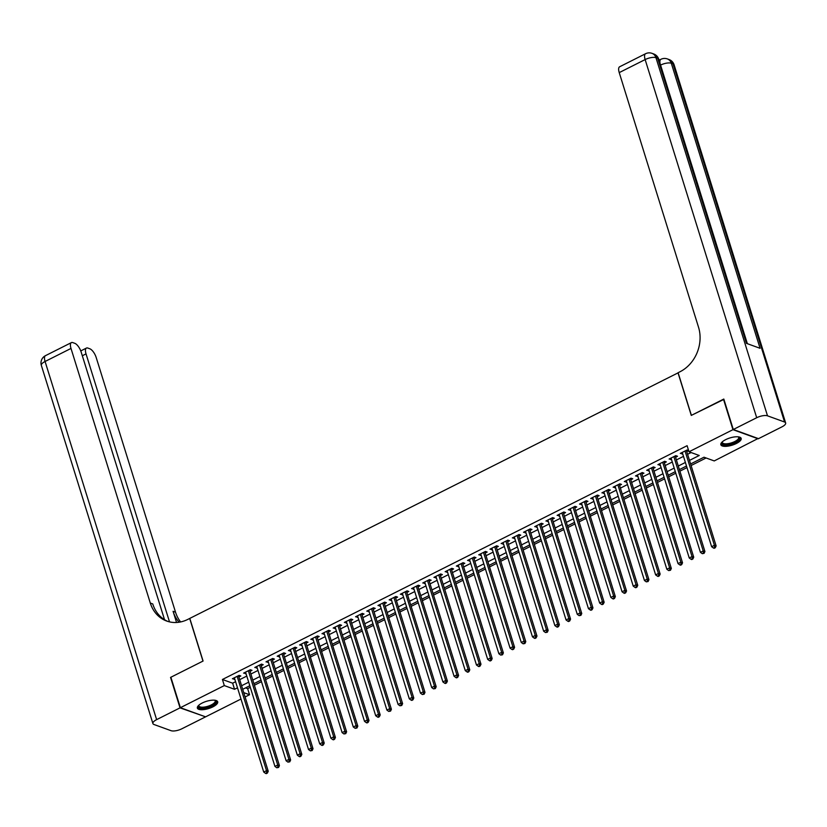 <?xml version="1.0" encoding="UTF-8"?>
<svg xmlns="http://www.w3.org/2000/svg" width="827" height="827" viewBox="0 0 827 827"><rect width="100%" height="100%" fill="white"/><g stroke="black" fill="none" stroke-linecap="round" stroke-linejoin="round"><path stroke-width="1.24" d="M202.222 703.012A10.648 3.773 -17.3 0 1 217.697 701.782A10.648 3.773 -17.3 0 1 212.859 706.868A10.648 3.773 -17.3 0 1 197.374 708.108A10.648 3.773 -17.3 0 1 202.222 703.012M725.692 439.633A10.648 3.773 -17.3 0 1 741.178 438.403A10.648 3.773 -17.3 0 1 736.33 443.499A10.648 3.773 -17.3 0 1 720.855 444.73A10.648 3.773 -17.3 0 1 725.692 439.633M758.08 438.486L714.239 460.928L704.004 457.217L690.607 463.968M245.557 687.878L247.645 688.643L250.292 687.309M254.396 685.242L261.487 681.675M265.591 679.608L272.683 676.041M276.787 673.974L283.878 670.408M287.982 668.34L295.074 664.774M299.188 662.706L306.279 659.14M310.383 657.072L317.475 653.506M321.579 651.438L328.67 647.872M332.774 645.804L339.866 642.238M343.97 640.17L351.062 636.604M355.176 634.536L362.257 630.97M366.371 628.902L373.463 625.336M377.567 623.269L384.658 619.702M388.762 617.635L395.854 614.068M399.958 612.001L407.049 608.434M411.153 606.367L418.245 602.8M422.359 600.733L429.451 597.166M433.555 595.099L440.646 591.532M444.75 589.465L451.842 585.898M455.946 583.841L463.037 580.265M467.141 578.207L474.233 574.631M478.347 572.573L485.428 568.997M489.543 566.94L496.634 563.363M500.738 561.306L507.83 557.729M511.934 555.672L519.025 552.095M523.129 550.038L530.221 546.471M534.325 544.404L541.416 540.837M545.531 538.77L552.622 535.203M556.726 533.136L563.818 529.569M567.922 527.502L575.013 523.936M579.117 521.868L586.209 518.302M590.313 516.234L597.404 512.668M601.508 510.6L608.6 507.034M612.714 504.966L619.805 501.4M623.909 499.332L631.001 495.766M635.105 493.698L642.197 490.132M646.301 488.064L653.392 484.498M657.496 482.43L664.588 478.864M668.702 476.797L675.793 473.23M679.897 471.163L686.989 467.596M691.093 465.529L706.093 457.982M247.645 688.643L249.547 694.732L245.092 696.965M240.988 699.032L205.592 716.844L180.369 707.695L224.313 685.583L234.548 689.294L237.494 687.806M238.869 676.972L240.822 675.979L239.117 675.37L232.408 678.75L234.765 679.039M250.064 671.338L252.018 670.346L250.323 669.736L243.603 673.116L245.96 673.405M261.26 665.704L263.224 664.722L261.518 664.102L254.799 667.482L257.156 667.771M272.455 660.07L274.419 659.088L272.714 658.468L265.994 661.848L268.351 662.138M283.651 654.436L285.615 653.454L283.909 652.834L277.19 656.214L279.547 656.504M294.857 648.802L296.81 647.82L295.105 647.2L288.385 650.58L290.742 650.87M306.052 643.168L308.006 642.186L306.3 641.566L299.591 644.946L301.948 645.236M317.248 637.534L319.212 636.552L317.506 635.932L310.787 639.312L313.144 639.602M328.443 631.9L330.407 630.918L328.701 630.298L321.982 633.678L324.339 633.968M339.639 626.266L341.603 625.284L339.897 624.664L333.178 628.044L335.535 628.334M350.844 620.632L352.798 619.65L351.093 619.03L344.373 622.411L346.73 622.7M362.04 614.999L363.994 614.016L362.288 613.396L355.569 616.777L357.926 617.066M373.235 609.365L375.189 608.383L373.494 607.762L366.774 611.143L369.131 611.432M384.431 603.731L386.395 602.749L384.689 602.128L377.97 605.509L380.327 605.798M395.626 598.097L397.591 597.115L395.885 596.494L389.166 599.875L391.522 600.164M406.822 592.463L408.786 591.481L407.08 590.86L400.361 594.241L402.718 594.53M418.028 586.829L419.982 585.847L418.276 585.227L411.557 588.607L413.913 588.896M429.223 581.195L431.177 580.213L429.471 579.593L422.762 582.973L425.119 583.262M440.419 575.561L442.383 574.579L440.677 573.959L433.958 577.339L436.315 577.628M451.614 569.927L453.578 568.945L451.873 568.325L445.153 571.705L447.51 571.995M462.81 564.293L464.774 563.311L463.068 562.691L456.349 566.071L458.706 566.361M474.016 558.659L475.97 557.677L474.264 557.057L467.544 560.437L469.901 560.727M485.211 553.025L487.165 552.043L485.459 551.423L478.74 554.803L481.097 555.093M496.407 547.391L498.361 546.409L496.665 545.789L489.946 549.169L492.303 549.459M507.602 541.757L509.566 540.775L507.861 540.155L501.141 543.535L503.498 543.825M518.798 536.123L520.762 535.141L519.056 534.521L512.337 537.901L514.694 538.191M529.993 530.489L531.957 529.507L530.252 528.887L523.532 532.268L525.889 532.557M541.199 524.856L543.153 523.873L541.447 523.253L534.728 526.634L537.085 526.923M552.395 519.222L554.348 518.24L552.643 517.619L545.934 521L548.291 521.289M563.59 513.588L565.554 512.606L563.849 511.985L557.129 515.366L559.486 515.655M574.786 507.954L576.75 506.972L575.044 506.351L568.325 509.732L570.682 510.021M585.981 502.32L587.945 501.338L586.24 500.717L579.52 504.098L581.877 504.387M597.177 496.686L599.141 495.704L597.435 495.084L590.716 498.464L593.073 498.753M608.383 491.062L610.336 490.07L608.631 489.45L601.911 492.83L604.268 493.119M619.578 485.428L621.532 484.436L619.837 483.816L613.117 487.196L615.474 487.485M630.774 479.794L632.738 478.802L631.032 478.182L624.313 481.562L626.67 481.852M641.969 474.16L643.933 473.168L642.228 472.548L635.508 475.928L637.865 476.218M653.165 468.527L655.129 467.534L653.423 466.914L646.704 470.294L649.061 470.584M664.37 462.893L666.324 461.9L664.619 461.28L657.899 464.66L660.256 464.95M675.566 457.259L677.52 456.266L675.814 455.646L669.105 459.026L671.462 459.316M689.491 460.391L699.239 455.491L689.005 451.78L687.113 445.691L222.422 679.484L232.645 683.195L235.592 681.717M239.696 679.649L246.787 676.083M250.901 674.015L257.993 670.449M262.097 668.381L269.188 664.815M273.292 662.747L280.384 659.181M284.488 657.114L291.58 653.547M295.684 651.48L302.775 647.913M306.889 645.846L313.971 642.279M318.085 640.212L325.176 636.645M329.28 634.578L336.372 631.011M340.476 628.944L347.567 625.377M351.671 623.31L358.763 619.743M362.867 617.676L369.958 614.11M374.073 612.042L381.164 608.476M385.268 606.408L392.36 602.842M396.464 600.774L403.555 597.208M407.659 595.14L414.751 591.574M418.855 589.506L425.946 585.94M430.061 583.872L437.142 580.306M441.256 578.238L448.348 574.672M452.452 572.604L459.543 569.038M463.647 566.971L470.739 563.404M474.843 561.337L481.934 557.77M486.038 555.703L493.13 552.136M497.244 550.069L504.336 546.502M508.44 544.445L515.531 540.868M519.635 538.811L526.727 535.234M530.831 533.177L537.922 529.6M542.026 527.543L549.118 523.967M553.222 521.909L560.313 518.333M564.428 516.275L571.519 512.699M575.623 510.641L582.715 507.075M586.819 505.008L593.91 501.441M598.014 499.374L605.106 495.807M609.21 493.74L616.301 490.173M620.415 488.106L627.507 484.539M631.611 482.472L638.702 478.905M642.806 476.838L649.898 473.271M654.002 471.204L661.093 467.637M665.197 465.57L672.289 462.004M676.393 459.936L683.484 456.37M687.599 454.302L691.103 452.534M688.643 450.612L687.02 450.012L680.301 453.392L682.657 453.692M686.761 451.625L688.664 450.663M180.369 707.695L170.879 677.241L203.08 661.042L189.796 618.4L678.15 372.822M677.995 372.77L691.279 415.412L723.914 399.369M723.47 399.214L732.96 429.668L758.183 438.817M222.422 679.484L224.313 685.583M689.005 451.78L732.96 429.668M241.598 685.738L248.689 682.172M252.793 680.104L259.885 676.538M263.989 674.47L271.08 670.904M275.195 668.836L282.276 665.27M286.39 663.202L293.482 659.636M297.586 657.568L304.677 654.002M308.781 651.934L315.873 648.368M319.977 646.301L327.068 642.734M331.172 640.667L338.264 637.1M342.378 635.033L349.47 631.466M353.574 629.399L360.665 625.832M364.769 623.765L371.861 620.198M375.965 618.131L383.056 614.564M387.16 612.507L394.252 608.93M398.366 606.873L405.447 603.297M409.561 601.239L416.653 597.663M420.757 595.605L427.848 592.029M431.952 589.971L439.044 586.395M443.148 584.338L450.239 580.761M454.343 578.704L461.435 575.137M465.549 573.07L472.641 569.503M476.745 567.436L483.836 563.869M487.94 561.802L495.032 558.235M499.136 556.168L506.227 552.601M510.331 550.534L517.423 546.967M521.527 544.9L528.618 541.334M532.733 539.266L539.824 535.7M543.928 533.632L551.02 530.066M555.124 527.998L562.215 524.432M566.319 522.364L573.411 518.798M577.515 516.73L584.606 513.164M588.721 511.096L595.812 507.53M599.916 505.462L607.008 501.896M611.112 499.828L618.203 496.262M622.307 494.195L629.399 490.628M633.503 488.561L640.594 484.994M644.698 482.927L651.79 479.36M655.904 477.293L662.996 473.726M667.1 471.659L674.191 468.092M678.295 466.025L685.387 462.458M243.738 692.623L249.547 694.732M686.503 466.025L679.412 469.602M675.297 471.659L668.206 475.236M664.102 477.293L657.01 480.869M652.906 482.927L645.815 486.503M641.711 488.561L634.619 492.137M630.515 494.195L623.424 497.771M619.32 499.828L612.228 503.395M608.114 505.462L601.022 509.029M596.918 511.096L589.827 514.663M585.723 516.73L578.631 520.297M574.527 522.364L567.436 525.931M563.332 527.998L556.24 531.565M552.126 533.632L545.034 537.199M540.93 539.266L533.839 542.832M529.735 544.9L522.643 548.466M518.539 550.534L511.448 554.1M507.344 556.168L500.252 559.734M496.148 561.802L489.057 565.368M484.942 567.436L477.851 571.002M473.747 573.07L466.655 576.636M462.551 578.704L455.46 582.27M451.356 584.338L444.264 587.904M440.16 589.971L433.069 593.538M428.955 595.605L421.863 599.172M417.759 601.239L410.668 604.806M406.564 606.873L399.472 610.44M395.368 612.507L388.276 616.074M384.173 618.141L377.081 621.708M372.977 623.775L365.885 627.342M361.771 629.409L354.68 632.975M350.576 635.043L343.484 638.609M339.38 640.677L332.289 644.243M328.185 646.311L321.093 649.877M316.989 651.945L309.898 655.511M305.783 657.579L298.702 661.145M294.588 663.213L287.496 666.779M283.392 668.847L276.301 672.413M272.197 674.481L265.105 678.047M261.001 680.114L253.91 683.681M249.806 685.748L242.714 689.315M232.645 683.195L234.548 689.294M681.603 452.741L682.006 454.013M670.408 458.375L670.8 459.647M659.212 464.009L659.605 465.281M648.017 469.643L648.409 470.914M636.811 475.277L637.214 476.548M625.615 480.911L626.018 482.182M614.42 486.545L614.812 487.816M603.224 492.179L603.617 493.45M592.029 497.813L592.421 499.084M580.833 503.447L581.226 504.718M569.627 509.081L570.03 510.352M558.432 514.714L558.835 515.986M547.236 520.348L547.629 521.62M536.041 525.982L536.434 527.254M524.845 531.616L525.238 532.888M513.639 537.25L514.043 538.522M502.444 542.884L502.847 544.156M491.248 548.518L491.651 549.79M480.053 554.142L480.446 555.424M468.857 559.776L469.25 561.057M457.662 565.41L458.055 566.691M446.456 571.043L446.859 572.325M435.26 576.677L435.664 577.959M424.065 582.311L424.458 583.593M412.869 587.945L413.262 589.227M401.674 593.579L402.067 594.861M390.468 599.213L390.871 600.495M379.273 604.847L379.676 606.129M368.077 610.481L368.48 611.763M356.882 616.115L357.274 617.397M345.686 621.749L346.079 623.031M334.49 627.383L334.883 628.665M323.285 633.017L323.688 634.299M312.089 638.651L312.492 639.933M300.894 644.285L301.286 645.567M289.698 649.919L290.091 651.2M278.503 655.553L278.895 656.834M267.297 661.187L267.7 662.468M256.101 666.82L256.504 668.092M244.906 672.454L245.309 673.726M233.71 678.088L234.103 679.36M685.056 451.004L714.425 545.293L711.623 546.699L682.254 452.41M686.4 450.333A1.365 1.158 -70.1 0 0 686.462 450.643L716.13 545.913L714.425 545.293L714.59 547.484L713.474 548.043L714.156 548.291L715.272 547.732L714.59 547.484M715.272 547.732L716.13 545.913M711.623 546.699L713.474 548.043M738.47 436.873A9.211 3.267 -17.3 0 1 738.48 436.873A9.211 3.267 -17.3 0 1 738.48 440.14A9.211 3.267 -17.3 0 1 727.346 444.647A9.211 3.267 -17.3 0 1 722.209 441.938L722.209 441.938M722.395 441.773A8.528 3.029 162.7 0 0 722.374 442.517A8.528 3.029 162.7 0 0 728.928 443.499A8.528 3.029 162.7 0 0 737.715 439.561A8.528 3.029 162.7 0 0 738.666 437.442A8.528 3.029 162.7 0 0 738.222 436.842M720.803 444.12A10.575 3.753 162.7 0 0 729.3 444.843A10.575 3.753 162.7 0 0 739.627 440.067A10.575 3.753 162.7 0 0 740.868 437.865M214.999 700.252L214.999 700.252A9.211 3.267 -17.3 0 1 214.999 703.508A9.211 3.267 -17.3 0 1 203.876 708.026A9.211 3.267 -17.3 0 1 198.728 705.317L198.728 705.317M198.914 705.152A8.528 3.029 162.7 0 0 198.904 705.896A8.528 3.029 162.7 0 0 205.458 706.878A8.528 3.029 162.7 0 0 214.234 702.94A8.528 3.029 162.7 0 0 215.185 700.82A8.528 3.029 162.7 0 0 214.751 700.211M197.322 707.498A10.575 3.753 162.7 0 0 205.83 708.212A10.575 3.753 162.7 0 0 216.147 703.446A10.575 3.753 162.7 0 0 217.398 701.244M659.067 60.237A8.187 3.236 -116.7 0 1 659.212 60.144L660.897 59.306A8.187 3.236 63.3 0 0 660.049 63.39M659.801 59.854L658.84 59.513M733.291 429.502L758.524 438.651L781.918 426.877A8.187 2.905 162.7 0 0 785.65 422.959A8.187 2.905 162.7 0 0 784.554 422.008L767.508 415.826A8.187 2.905 162.7 0 0 756.695 417.728L733.291 429.502L723.811 399.048L691.393 415.35L678.109 372.719L680.011 371.757A34.124 28.904 -70.1 0 0 698.526 327.223L619.227 72.611A8.187 3.236 -116.7 0 1 619.63 66.78L645.556 53.734A8.187 3.236 63.3 0 0 645.143 59.575L619.227 72.611M756.695 417.728L645.143 59.575A8.187 2.905 -17.3 0 1 655.956 57.673L657.661 58.293L746.44 343.35L760.075 348.301L671.297 63.234L673.002 63.855A8.187 2.905 -17.3 0 1 674.098 64.806L785.65 422.959M180.028 707.86L170.548 677.406L202.966 661.093L189.683 618.462L187.781 619.413A34.124 28.904 109.9 0 1 166.661 621.036A34.124 28.904 109.9 0 1 150.297 603.048L70.998 348.436L45.082 361.482L156.634 719.635L180.028 707.86L205.158 716.678M169.504 621.873L86.029 353.894A8.187 3.236 63.3 0 1 86.442 348.064A8.187 3.236 63.3 0 1 87.848 348.064L89.854 348.798A8.187 3.236 63.3 0 1 96.221 357.595L175.531 612.197A34.124 28.904 109.9 0 0 180.606 621.945M179.118 622.214A34.124 28.904 109.9 0 1 173.07 611.308L176.554 622.473M156.634 719.635A8.187 2.905 162.7 0 0 152.902 723.553A8.187 2.905 162.7 0 0 153.998 724.504L171.044 730.686A8.187 2.905 162.7 0 0 181.857 728.783L205.261 717.009M164.532 619.702L81.191 352.137A8.187 3.236 63.3 0 0 74.823 343.339L72.817 342.616A8.187 3.236 63.3 0 0 71.411 342.605A8.187 3.236 63.3 0 0 70.998 348.436M167.902 621.449A34.124 28.904 109.9 0 1 152.757 603.937L150.297 603.048M673.86 456.638L703.229 550.927L700.428 552.333L671.059 458.044M675.204 455.966A1.365 1.158 -70.1 0 0 675.256 456.277L704.935 551.547L703.229 550.927L703.395 553.118L702.268 553.677L704.077 553.366L703.395 553.118M704.077 553.366L704.935 551.547M700.428 552.333L702.268 553.677M662.665 462.272L692.034 556.561L689.232 557.967L659.863 463.678M663.998 461.6A1.365 1.158 -70.1 0 0 664.06 461.911L693.729 557.181L692.034 556.561L692.199 558.752L691.072 559.31L691.754 559.559L692.871 559L692.199 558.752M692.871 559L693.729 557.181M689.232 557.967L691.072 559.31M651.469 467.906L680.828 562.195L678.037 563.601L648.668 469.312M652.803 467.224A1.365 1.158 -70.1 0 0 652.865 467.544L682.533 562.815L680.828 562.195L680.993 564.386L679.877 564.944L680.559 565.192L681.675 564.634L680.993 564.386M681.675 564.634L682.533 562.815M678.037 563.601L679.877 564.944M640.263 473.54L669.632 567.829L666.831 569.234L637.472 474.946M641.607 472.858A1.365 1.158 -70.1 0 0 641.669 473.178L671.338 568.449L669.632 567.829L669.798 570.02L668.681 570.578L670.48 570.268L669.798 570.02M670.48 570.268L671.338 568.449M666.831 569.234L668.681 570.578M629.068 479.174L658.437 573.462L655.635 574.868L626.266 480.58M630.412 478.492A1.365 1.158 -70.1 0 0 630.474 478.812L660.142 574.083L658.437 573.462L658.602 575.654L657.486 576.212L658.168 576.46L659.284 575.902L658.602 575.654M659.284 575.902L660.142 574.083M655.635 574.868L657.486 576.212M617.872 484.808L647.241 579.096L644.44 580.502L615.071 486.214M619.216 484.126A1.365 1.158 -70.1 0 0 619.268 484.446L648.947 579.717L647.241 579.096L647.407 581.288L646.29 581.846L648.089 581.536L647.407 581.288M648.089 581.536L648.947 579.717M644.44 580.502L646.29 581.846M606.677 490.442L636.046 584.73L633.244 586.136L603.875 491.848M608.021 489.76A1.365 1.158 -70.1 0 0 608.072 490.08L637.751 585.351L636.046 584.73L636.211 586.922L635.084 587.48L635.767 587.728L636.893 587.17L636.211 586.922M636.893 587.17L637.751 585.351M633.244 586.136L635.084 587.48M595.481 496.076L624.85 590.364L622.049 591.77L592.68 497.482M596.815 495.394A1.365 1.158 -70.1 0 0 596.877 495.714L626.546 590.985L624.85 590.364L625.005 592.556L623.889 593.114L624.571 593.362L625.688 592.804L625.005 592.556M625.688 592.804L626.546 590.985M622.049 591.77L623.889 593.114M584.275 501.71L613.644 595.998L610.853 597.404L581.484 503.116M585.619 501.028A1.365 1.158 -70.1 0 0 585.681 501.348L615.35 596.618L613.644 595.998L613.81 598.19L612.693 598.748L613.376 598.996L614.492 598.438L613.81 598.19M614.492 598.438L615.35 596.618M610.853 597.404L612.693 598.748M573.08 507.344L602.449 601.632L599.647 603.038L570.279 508.75M574.424 506.662A1.365 1.158 -70.1 0 0 574.486 506.982L604.155 602.252L602.449 601.632L602.614 603.824L601.498 604.382L602.18 604.63L603.297 604.072L602.614 603.824M603.297 604.072L604.155 602.252M599.647 603.038L601.498 604.382M561.884 512.978L591.253 607.266L588.452 608.672L559.083 514.384M563.228 512.295A1.365 1.158 -70.1 0 0 563.29 512.616L592.959 607.886L591.253 607.266L591.419 609.458L590.302 610.016L590.985 610.264L592.101 609.706L591.419 609.458M592.101 609.706L592.959 607.886M588.452 608.672L590.302 610.016M550.689 518.612L580.058 612.9L577.256 614.306L547.887 520.018M552.033 517.929A1.365 1.158 -70.1 0 0 552.085 518.25L581.763 613.52L580.058 612.9L580.223 615.092L579.096 615.65L580.905 615.34L580.223 615.092M580.905 615.34L581.763 613.52M577.256 614.306L579.096 615.65M539.493 524.246L568.862 618.534L566.061 619.94L536.692 525.652M540.837 523.563A1.365 1.158 -70.1 0 0 540.889 523.884L570.558 619.144L568.862 618.534L569.028 620.726L567.901 621.284L568.583 621.532L569.71 620.974L569.028 620.726M569.71 620.974L570.558 619.144M566.061 619.94L567.901 621.284M528.298 529.88L557.656 624.168L554.865 625.574L525.496 531.285M529.631 529.197A1.365 1.158 -70.1 0 0 529.693 529.518L559.362 624.778L557.656 624.168L557.822 626.359L556.705 626.918L557.388 627.166L558.504 626.608L557.822 626.359M558.504 626.608L559.362 624.778M554.865 625.574L556.705 626.918M517.092 535.514L546.461 629.802L543.659 631.208L514.301 536.919M518.436 534.831A1.365 1.158 -70.1 0 0 518.498 535.152L548.167 630.412L546.461 629.802L546.626 631.993L545.51 632.552L547.309 632.241L546.626 631.993M547.309 632.241L548.167 630.412M543.659 631.208L545.51 632.552M505.897 541.147L535.265 635.436L532.464 636.842L503.095 542.553M507.24 540.465A1.365 1.158 -70.1 0 0 507.302 540.786L536.971 636.046L535.265 635.436L535.431 637.627L534.314 638.186L534.997 638.434L536.113 637.875L535.431 637.627M536.113 637.875L536.971 636.046M532.464 636.842L534.314 638.186M494.701 546.781L524.07 641.07L521.268 642.476L491.9 548.187M496.045 546.099A1.365 1.158 -70.1 0 0 496.107 546.42L525.776 641.68L524.07 641.07L524.235 643.261L523.119 643.819L524.918 643.509L524.235 643.261M524.918 643.509L525.776 641.68M521.268 642.476L523.119 643.819M483.506 552.405L512.874 646.704L510.073 648.11L480.704 553.821M484.849 551.733A1.365 1.158 -70.1 0 0 484.901 552.054L514.58 647.314L512.874 646.704L513.04 648.895L511.913 649.453L512.595 649.702L513.722 649.143L513.04 648.895M513.722 649.143L514.58 647.314M510.073 648.11L511.913 649.453M472.31 558.039L501.679 652.338L498.877 653.743L469.509 559.455M473.644 557.367A1.365 1.158 -70.1 0 0 473.706 557.687L503.374 652.948L501.679 652.338L501.834 654.529L500.717 655.087L502.516 654.777L501.834 654.529M502.516 654.777L503.374 652.948M498.877 653.743L500.717 655.087M461.104 563.673L490.473 657.972L487.682 659.377L458.313 565.089M462.448 563.001A1.365 1.158 -70.1 0 0 462.51 563.321L492.179 658.581L490.473 657.972L490.638 660.163L489.522 660.721L490.204 660.969L491.321 660.401L490.638 660.163M491.321 660.401L492.179 658.581M487.682 659.377L489.522 660.721M449.909 569.307L479.278 663.605L476.476 665.011L447.107 570.723M451.253 568.635A1.365 1.158 -70.1 0 0 451.315 568.955L480.983 664.215L479.278 663.605L479.443 665.797L478.326 666.355L479.009 666.603L480.125 666.035L479.443 665.797M480.125 666.035L480.983 664.215M476.476 665.011L478.326 666.355M438.713 574.941L468.082 669.239L465.281 670.645L435.912 576.357M440.057 574.269A1.365 1.158 -70.1 0 0 440.119 574.589L469.788 669.849L468.082 669.239L468.247 671.431L467.131 671.989L467.813 672.237L468.93 671.669L468.247 671.431M468.93 671.669L469.788 669.849M465.281 670.645L467.131 671.989M427.518 580.575L456.886 674.863L454.085 676.279L424.716 581.991M428.862 579.903A1.365 1.158 -70.1 0 0 428.913 580.223L458.592 675.483L456.886 674.863L457.052 677.065L455.925 677.623L456.607 677.871L457.734 677.303L457.052 677.065M457.734 677.303L458.592 675.483M454.085 676.279L455.925 677.623M416.322 586.209L445.691 680.497L442.89 681.913L413.521 587.625M417.666 585.537A1.365 1.158 -70.1 0 0 417.718 585.857L447.397 681.117L445.691 680.497L445.856 682.688L444.73 683.257L445.412 683.505L446.539 682.937L445.856 682.688M446.539 682.937L447.397 681.117M442.89 681.913L444.73 683.257M405.127 591.843L434.485 686.131L431.694 687.547L402.325 593.259M406.46 591.171A1.365 1.158 -70.1 0 0 406.522 591.491L436.191 686.751L434.485 686.131L434.651 688.322L433.534 688.891L435.333 688.571L434.651 688.322M435.333 688.571L436.191 686.751M431.694 687.547L433.534 688.891M393.921 597.476L423.29 691.765L420.488 693.181L391.13 598.893M395.265 596.805A1.365 1.158 -70.1 0 0 395.327 597.125L424.995 692.385L423.29 691.765L423.455 693.956L422.339 694.525L424.137 694.204L423.455 693.956M424.137 694.204L424.995 692.385M420.488 693.181L422.339 694.525M382.725 603.11L412.094 697.399L409.293 698.815L379.924 604.527M384.069 602.438A1.365 1.158 -70.1 0 0 384.131 602.759L413.8 698.019L412.094 697.399L412.26 699.59L411.143 700.159L411.825 700.407L412.942 699.838L412.26 699.59M412.942 699.838L413.8 698.019M409.293 698.815L411.143 700.159M371.53 608.744L400.899 703.033L398.097 704.449L368.728 610.161M372.874 608.072A1.365 1.158 -70.1 0 0 372.936 608.393L402.604 703.653L400.899 703.033L401.064 705.224L399.948 705.793L401.746 705.472L401.064 705.224M401.746 705.472L402.604 703.653M398.097 704.449L399.948 705.793M360.334 614.378L389.703 708.667L386.902 710.083L357.533 615.784M361.678 613.706A1.365 1.158 -70.1 0 0 361.73 614.027L391.409 709.287L389.703 708.667L389.868 710.858L388.742 711.427L390.551 711.106L389.868 710.858M390.551 711.106L391.409 709.287M386.902 710.083L388.742 711.427M349.139 620.012L378.508 714.301L375.706 715.717L346.337 621.418M350.472 619.34A1.365 1.158 -70.1 0 0 350.534 619.661L380.203 714.921L378.508 714.301L378.673 716.492L377.546 717.061L378.228 717.309L379.345 716.74L378.673 716.492M379.345 716.74L380.203 714.921M375.706 715.717L377.546 717.061M337.933 625.646L367.302 719.935L364.511 721.351L335.142 627.052M339.277 624.974A1.365 1.158 -70.1 0 0 339.339 625.295L369.007 720.555L367.302 719.935L367.467 722.126L366.351 722.695L367.033 722.943L368.149 722.374L367.467 722.126M368.149 722.374L369.007 720.555M364.511 721.351L366.351 722.695M326.737 631.28L356.106 725.568L353.305 726.985L323.946 632.686M328.081 630.608A1.365 1.158 -70.1 0 0 328.143 630.929L357.812 726.189L356.106 725.568L356.272 727.76L355.155 728.329L356.954 728.008L356.272 727.76M356.954 728.008L357.812 726.189M353.305 726.985L355.155 728.329M315.542 636.914L344.911 731.202L342.109 732.619L312.74 638.32M316.886 636.242A1.365 1.158 -70.1 0 0 316.948 636.563L346.616 731.823L344.911 731.202L345.076 733.394L343.96 733.962L345.758 733.642L345.076 733.394M345.758 733.642L346.616 731.823M342.109 732.619L343.96 733.962M304.346 642.548L333.715 736.836L330.914 738.253L301.545 643.954M305.69 641.876A1.365 1.158 -70.1 0 0 305.742 642.197L335.421 737.457L333.715 736.836L333.881 739.028L332.754 739.596L333.436 739.845L334.563 739.276L333.881 739.028M334.563 739.276L335.421 737.457M330.914 738.253L332.754 739.596M293.151 648.182L322.52 742.47L319.718 743.876L290.349 649.588M294.495 647.51A1.365 1.158 -70.1 0 0 294.546 647.83L324.225 743.091L322.52 742.47L322.685 744.662L321.558 745.23L322.241 745.478L323.367 744.91L322.685 744.662M323.367 744.91L324.225 743.091M319.718 743.876L321.558 745.23M281.955 653.816L311.314 748.104L308.523 749.51L279.154 655.222M283.289 653.144A1.365 1.158 -70.1 0 0 283.351 653.464L313.019 748.724L311.314 748.104L311.479 750.296L310.363 750.864L312.161 750.544L311.479 750.296M312.161 750.544L313.019 748.724M308.523 749.51L310.363 750.864M270.749 659.45L300.118 753.738L297.327 755.144L267.958 660.856M272.093 658.778A1.365 1.158 -70.1 0 0 272.155 659.098L301.824 754.358L300.118 753.738L300.284 755.93L299.167 756.498L299.85 756.746L300.966 756.178L300.284 755.93M300.966 756.178L301.824 754.358M297.327 755.144L299.167 756.498M259.554 665.084L288.923 759.372L286.121 760.778L256.752 666.49M260.898 664.412A1.365 1.158 -70.1 0 0 260.96 664.732L290.628 759.992L288.923 759.372L289.088 761.564L287.972 762.132L289.77 761.812L289.088 761.564M289.77 761.812L290.628 759.992M286.121 760.778L287.972 762.132M248.358 670.718L277.727 765.006L274.926 766.412L245.557 672.124M249.702 670.046A1.365 1.158 -70.1 0 0 249.764 670.366L279.433 765.626L277.727 765.006L277.893 767.198L276.776 767.766L278.575 767.446L277.893 767.198M278.575 767.446L279.433 765.626M274.926 766.412L276.776 767.766M237.163 676.352L266.532 770.64L263.73 772.046L234.361 677.758M238.507 675.68A1.365 1.158 -70.1 0 0 238.558 676L268.237 771.26L266.532 770.64L266.697 772.832L265.57 773.4L266.253 773.648L267.379 773.08L266.697 772.832M267.379 773.08L268.237 771.26M263.73 772.046L265.57 773.4M784.554 422.008L673.002 63.855A8.187 6.936 -70.1 0 0 669.074 59.544L667.368 58.924A8.187 6.936 109.9 0 1 671.297 63.234A8.187 2.905 -17.3 0 0 660.577 65.085M747.35 343.681L658.757 59.234A8.187 2.905 -17.3 0 0 657.661 58.293A8.187 6.936 -70.1 0 0 653.733 53.972L652.027 53.352A8.187 6.936 109.9 0 1 655.956 57.673L767.508 415.826M173.07 611.308L175.531 612.197M86.029 353.894L82.318 355.765M45.082 361.482A8.187 3.236 -116.7 0 1 45.485 355.651A8.187 8.187 0 0 0 41.35 365.4A8.187 2.905 -17.3 0 1 45.082 361.482M658.757 59.234A8.187 8.187 0 0 0 653.733 53.972M652.027 53.352A8.187 8.187 0 0 0 645.556 53.734M674.098 64.806A8.187 8.187 0 0 0 669.074 59.544M667.368 58.924A8.187 8.187 0 0 0 660.897 59.306M86.442 348.064L80.767 350.917M71.411 342.605L45.485 355.651M41.35 365.4L152.902 723.553"/></g></svg>
